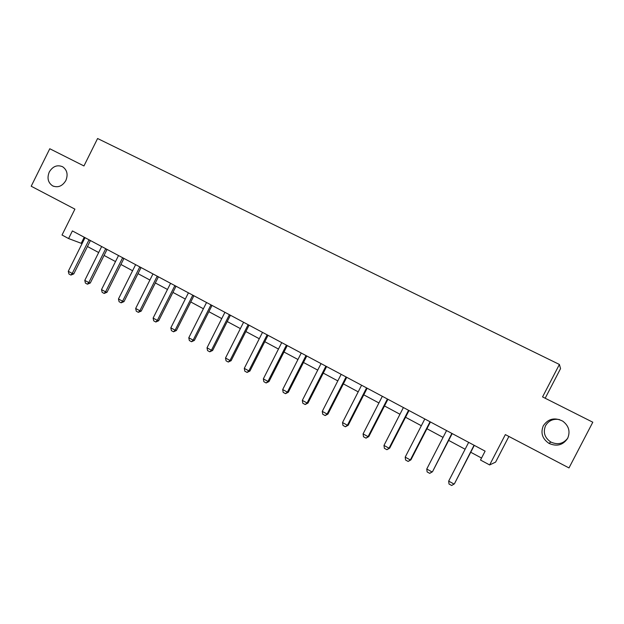 <?xml version="1.0" encoding="UTF-8"?>
<svg xmlns="http://www.w3.org/2000/svg" width="624" height="624" viewBox="0 0 624 624"><rect width="100%" height="100%" fill="white"/><g stroke="black" fill="none" stroke-linecap="round" stroke-linejoin="round"><path stroke-width="0.94" d="M65.848 180.531C62.377 186.202 57.97 187.972 52.627 185.866C47.993 182.653 46.878 178.035 49.265 172.013C52.783 166.28 57.244 164.525 62.642 166.756C67.15 169.993 68.219 174.587 65.848 180.531M567.739 438.165C563.316 443.836 557.684 445.123 550.852 442.042C544.651 437.783 542.888 432.331 545.563 425.677C548.675 420.545 553.332 418.517 559.525 419.593M567.668 438.305C563.074 445.138 556.842 446.831 548.98 443.383C542.318 438.805 540.423 432.939 543.301 425.786C548.153 418.673 554.635 417.121 562.739 421.138C568.823 425.786 570.469 431.512 567.668 438.305M545.181 398.237L560.539 368.628L559.4 364.455L97.594 138.512L83.951 165.953L49.78 148.746L31.2 186.233L74.911 209.134L62.026 235.022L68.593 238.555L82.079 243.633M508.895 436.457L495.604 462.119L489.637 464.942L480.511 460.036L485.113 451.144L72.4 230.927L68.593 238.555M559.4 364.455L542.56 396.919L592.8 422.214L568.987 467.93L505.354 434.6L489.637 464.942M87.438 246.511L98.686 252.541M104.06 255.427L115.526 261.581M120.908 264.475L132.6 270.754M138.005 273.647L149.924 280.051M155.337 282.953L167.497 289.481M172.926 292.391L185.32 299.052M190.765 301.969L203.408 308.755M208.868 311.688L221.77 318.614M227.237 321.547L240.396 328.606M245.872 331.547L259.295 338.754M264.787 341.702L278.483 349.058M283.99 352.014L297.968 359.51M303.482 362.474L317.749 370.126M323.271 373.097L337.826 380.905M343.372 383.885L358.223 391.856M363.776 394.836L378.94 402.971M384.501 405.959L399.976 414.266M405.545 417.261L421.348 425.74M426.933 428.735L443.071 437.401M448.664 440.396L465.137 449.241M470.738 452.252L481.541 458.047M84.232 237.245L81.268 243.196M474.061 445.247L454.412 483.826L451.659 485.488L449.007 484.021L448.672 481.112L468.663 442.369M474.295 445.372L454.412 483.826M448.672 481.112L453.983 484.037L451.659 485.488M451.877 433.407L432.494 471.736L429.733 473.366L427.12 471.923L426.761 469.022L446.558 430.576M452.182 433.579L432.494 471.736M426.761 469.022L431.987 471.908L429.733 473.366M430.045 421.762L410.342 459.966L410.92 459.841L408.143 461.44L405.577 460.021L405.194 457.127L424.811 418.969M430.42 421.964L410.92 459.841M405.194 457.127L410.342 459.966L408.143 461.44M408.548 410.296L389.041 448.211L389.688 448.133L386.903 449.701L384.376 448.305L383.978 445.419L403.4 407.542M409.009 410.537L389.688 448.133M383.978 445.419L389.041 448.211L386.903 449.701M387.403 399.009L368.066 436.644L368.784 436.605L365.992 438.142L363.503 436.769L363.082 433.898L382.333 396.302M387.925 399.29L368.784 436.605M363.082 433.898L368.066 436.644L365.992 438.142M366.577 387.894L347.428 425.256L348.2 425.256L345.407 426.769L342.958 425.412L342.521 422.549L361.585 385.234M367.169 388.214L348.2 425.256M342.521 422.549L347.428 425.256L345.407 426.769M346.078 376.958L327.101 414.047L327.943 414.079L325.135 415.561L322.725 414.235L322.265 411.38L341.156 374.338M346.733 377.309L327.943 414.079M322.265 411.38L327.101 414.047L325.135 415.561M325.884 366.187L307.086 403.003L307.983 403.081L305.175 404.531L302.796 403.221L302.328 400.382L321.048 363.605M326.602 366.569L307.983 403.081M302.328 400.382L307.086 403.003L305.175 404.531M306.002 355.579L287.375 392.137L288.335 392.239L285.511 393.666L283.171 392.379L282.688 389.548L301.236 353.036M306.782 355.992L288.335 392.239M282.688 389.548L287.375 392.137L285.511 393.666M286.424 345.127L267.961 381.428L268.975 381.568L266.152 382.972L263.851 381.693L263.344 378.877L281.728 342.623M287.266 345.579L268.975 381.568M263.344 378.877L267.961 381.428L266.152 382.972M267.134 334.838L248.836 370.874L249.904 371.046L247.081 372.427L244.811 371.171L244.288 368.363L262.509 332.366M268.031 335.314L249.904 371.046M244.288 368.363L248.836 370.874L247.081 372.427M248.134 324.698L229.999 360.485L231.122 360.688L228.283 362.045L226.052 360.805L225.514 358.012L243.578 322.265M249.085 325.205L231.122 360.688M225.514 358.012L229.999 360.485L228.283 362.045M229.414 314.707L211.435 350.243L212.612 350.485L209.773 351.811L207.566 350.594L207.02 347.81L224.921 312.312M230.42 315.245L212.612 350.485M207.02 347.81L211.435 350.243L209.773 351.811M210.967 304.863L193.144 340.15L194.368 340.423L191.521 341.734L189.353 340.532L188.791 337.756L206.544 302.507M212.027 305.432L194.368 340.423M188.791 337.756L193.144 340.15L191.521 341.734M192.785 295.168L175.118 330.213L176.389 330.509L173.542 331.796L171.405 330.611L170.828 327.842L188.425 292.835M193.9 295.76L176.389 330.509M170.828 327.842L175.118 330.213L173.542 331.796M174.868 285.605L157.349 320.408L158.675 320.736L155.821 322L153.715 320.837L153.122 318.076L170.57 283.312M176.03 286.221L158.675 320.736M153.122 318.076L157.349 320.408L155.821 322M157.209 276.182L139.838 310.752L141.211 311.103L138.356 312.343L136.274 311.197L135.673 308.451L152.974 273.92M158.418 276.822L141.211 311.103M135.673 308.451L139.838 310.752L138.356 312.343M139.807 266.893L122.577 301.228L123.989 301.61L121.134 302.827L119.083 301.696L118.466 298.958L135.626 264.662M141.055 267.563L123.989 301.61M118.466 298.958L122.577 301.228L121.134 302.827M122.639 257.735L105.557 291.837L107.016 292.25L104.153 293.444L102.133 292.328L101.509 289.606L118.521 255.536M123.934 258.43L107.016 292.25M101.509 289.606L105.557 291.837L104.153 293.444M105.721 248.711L88.78 282.586L90.277 283.015L87.415 284.193L85.418 283.093L84.786 280.379L101.657 246.542M107.055 249.421L90.277 283.015M84.786 280.379L88.78 282.586L87.415 284.193M89.029 239.803L72.228 273.452L73.765 273.913L70.902 275.075L68.936 273.983L68.289 271.284L85.028 237.666M90.418 240.544L73.765 273.913M68.289 271.284L72.228 273.452L70.902 275.075M451.706 433.68L452.143 433.641M429.874 422.027L430.388 422.035M408.392 410.561L408.97 410.608M387.239 399.266L387.886 399.352M366.413 388.159L367.13 388.276M345.914 377.216L346.694 377.372M325.728 366.444L326.57 366.639M305.854 355.828L306.751 356.062M286.268 345.384L287.227 345.641M266.986 335.088L268 335.377M247.985 324.948L249.054 325.268M229.265 314.956L230.389 315.307M210.818 305.113L211.988 305.495M192.644 295.409L193.861 295.823M174.728 285.847L175.999 286.283M157.069 276.424L158.387 276.892M139.659 267.134L141.024 267.626M122.499 257.977L123.903 258.492M105.581 248.945L107.024 249.483M88.897 240.037L90.379 240.599M52.627 185.866L53.594 186.303M548.98 443.383L550.852 442.042"/></g></svg>
